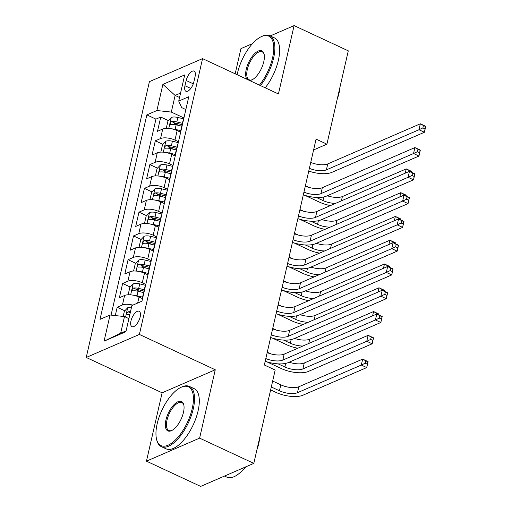 <?xml version="1.0" encoding="UTF-8"?>
<svg xmlns="http://www.w3.org/2000/svg" width="512" height="512" viewBox="0 0 512 512"><rect width="100%" height="100%" fill="white"/><g stroke="black" fill="none" stroke-linecap="round" stroke-linejoin="round"><path stroke-width="0.77" d="M140.154 316.966A8.506 3.706 -65 0 0 139.142 311.251A8.506 3.706 -65 0 0 130.957 320.954A8.506 3.706 -65 0 0 131.968 326.669A8.506 3.706 -65 0 0 140.154 316.966M146.458 461.158L199.61 438.131L215.264 369.773L162.112 392.8L146.458 461.158L200.659 486.4L253.805 463.373L275.181 370.048L264.346 364.998L316.077 139.117L326.918 144.166L348.288 50.842L294.093 25.6L270.221 35.942M162.112 392.8L86.234 357.459L149.408 81.651L202.56 58.624L139.386 334.438L86.234 357.459M252.506 43.616L240.941 48.627L235.174 73.811M180.653 132.218L177.152 130.586A10.63 4.218 -167.1 0 0 162.733 129.037L157.491 131.309L160.755 117.043L168.371 120.589M174.022 123.219L178.854 125.472M178.477 141.728L174.97 140.096A10.63 4.218 -167.1 0 0 160.557 138.547L155.309 140.819L162.925 144.365M168.576 146.995L173.408 149.248M155.309 140.819L152.045 155.085L157.286 152.813A10.63 4.218 -167.1 0 1 171.706 154.362L175.206 155.994M169.766 179.77L166.259 178.138A10.63 4.218 -167.1 0 0 151.84 176.589L146.598 178.861L149.869 164.595L157.478 168.141M163.13 170.778L167.962 173.024M164.32 203.552L160.813 201.92A10.63 4.218 -167.1 0 0 146.394 200.371L141.152 202.637L144.422 188.371L152.032 191.917M157.683 194.554L162.515 196.8M158.874 227.328L155.366 225.696A10.63 4.218 -167.1 0 0 140.954 224.147L135.706 226.419L138.976 212.154L146.586 215.693M152.237 218.33L157.069 220.576M153.427 251.104L149.92 249.472A10.63 4.218 -167.1 0 0 135.507 247.923L130.259 250.195L133.53 235.93L141.139 239.475M146.797 242.106L151.622 244.352M147.981 274.88L144.48 273.248A10.63 4.218 -167.1 0 0 130.061 271.699L124.813 273.971L128.083 259.706L135.693 263.251M141.35 265.882L146.176 268.134M142.534 298.656L139.034 297.024A10.63 4.218 -167.1 0 0 124.614 295.475L119.373 297.747L122.637 283.482L130.246 287.027M135.904 289.658L140.73 291.91M186.157 80.506L184.96 85.734A8.237 3.59 -65 0 0 185.933 91.27A8.237 3.59 -65 0 0 193.869 81.875L195.066 76.646A8.237 3.59 -65 0 0 194.086 71.11A8.237 3.59 -65 0 0 186.157 80.506L193.286 83.827M179.552 97.498L175.123 95.437L171.315 112.077L156.896 110.528L146.842 114.886L100.006 319.373L110.061 315.014L104.07 341.165L125.907 331.706L131.898 305.555L141.952 301.197L188.787 96.717L178.733 101.069L181.658 107.597L185.843 109.549M156.896 110.528L162.886 84.378L184.723 74.918L178.733 101.069M145.805 284.39L142.298 282.758L144.48 273.248M151.251 260.614L147.744 258.982L149.92 249.472M156.691 236.838L153.19 235.206L155.366 225.696M162.138 213.062L158.637 211.43L160.813 201.92M167.584 189.28L164.083 187.654L166.259 178.138M173.03 165.504L169.53 163.872L171.706 154.362M160.755 117.043L155.942 119.13L111.059 315.117M132.89 305.126A10.63 4.218 12.9 0 0 122.432 304.986L117.19 307.258L115.29 315.578M122.637 283.482L127.878 281.21A10.63 4.218 12.9 0 1 142.298 282.758M128.083 259.706L133.325 257.434A10.63 4.218 12.9 0 1 147.744 258.982M133.53 235.93L138.771 233.658A10.63 4.218 12.9 0 1 153.19 235.206M138.976 212.154L144.218 209.882A10.63 4.218 12.9 0 1 158.637 211.43M144.422 188.371L149.664 186.099A10.63 4.218 12.9 0 1 164.083 187.654M149.869 164.595L155.11 162.323A10.63 4.218 12.9 0 1 169.53 163.872M181.19 129.882A10.63 4.218 -167.1 0 0 180.704 130.752A10.63 4.218 -167.1 0 0 180.762 131.757M183.366 120.365A10.63 4.218 -167.1 0 0 182.88 121.242L180.704 130.752M183.923 117.952L171.315 112.077M199.61 438.131L253.805 463.373M215.264 369.773L139.386 334.438M202.56 58.624L278.438 93.958L294.093 25.6M313.6 149.933L326.918 144.166M180.563 93.082L175.123 95.437L162.886 84.378M128.902 318.624L124.48 316.563L120.666 333.203L126.106 330.854M155.942 119.13L146.842 114.886M117.19 307.258L124.8 310.803M177.926 144.147A10.63 4.218 -167.1 0 0 177.434 145.018L175.258 154.528A10.63 4.218 12.9 0 1 175.744 153.658M175.315 155.533A10.63 4.218 12.9 0 1 175.258 154.528M172.48 167.923A10.63 4.218 -167.1 0 0 171.987 168.8L169.811 178.31A10.63 4.218 12.9 0 1 170.298 177.434M169.869 179.309A10.63 4.218 12.9 0 1 169.811 178.31M167.034 191.699A10.63 4.218 -167.1 0 0 166.541 192.576L164.365 202.086A10.63 4.218 12.9 0 1 164.851 201.21M164.422 203.085A10.63 4.218 12.9 0 1 164.365 202.086M161.587 215.475A10.63 4.218 -167.1 0 0 161.094 216.352L158.918 225.862A10.63 4.218 12.9 0 1 159.405 224.986M158.976 226.861A10.63 4.218 12.9 0 1 158.918 225.862M156.141 239.251A10.63 4.218 -167.1 0 0 155.654 240.128L153.472 249.638A10.63 4.218 12.9 0 1 153.965 248.762M153.53 250.643A10.63 4.218 12.9 0 1 153.472 249.638M150.694 263.027A10.63 4.218 -167.1 0 0 150.208 263.904L148.026 273.414A10.63 4.218 12.9 0 1 148.518 272.538M148.09 274.419A10.63 4.218 12.9 0 1 148.026 273.414M145.248 286.81A10.63 4.218 -167.1 0 0 144.762 287.68L142.579 297.19A10.63 4.218 12.9 0 1 143.072 296.32M110.061 315.014L124.48 316.563M142.643 298.195A10.63 4.218 12.9 0 1 142.579 297.19M104.07 341.165L120.666 333.203M310.739 162.413A13.286 5.267 -167.1 0 0 327.757 163.91L420.346 123.802L425.766 126.323L424.403 132.269L331.821 172.378A19.93 7.904 12.9 0 1 308.755 171.072M309.382 168.358A13.286 5.267 -167.1 0 0 326.4 169.856L418.982 129.741L420.346 123.802L423.43 125.53L422.886 127.91L425.056 128.915L425.6 126.541L423.43 125.53M425.056 128.915L424.403 132.269L418.982 129.741L422.886 127.91M171.962 128.883A7.04 2.79 12.9 0 1 175.13 129.338L180.717 130.688M180.045 131.936L180.685 132.09M166.637 128.333L166.304 128.173L167.942 121.043L171.36 117.421A7.04 2.79 12.9 0 1 177.85 117.453L183.712 118.861M330.47 205.574A19.93 7.904 12.9 0 1 319.411 202.112L304.966 195.386M182.406 123.315L176.819 121.971A7.04 2.79 -167.1 0 0 171.667 121.594C169.99 122.861 169.773 123.808 171.014 124.448A7.04 2.79 12.9 0 1 176.16 124.819L181.754 126.17M171.667 121.594L174.79 123.046A3.584 1.421 12.9 0 1 176.416 123.283L182.099 124.653M170.522 124.397L171.014 124.448M305.389 185.779L308.96 187.437M316.275 197.421L323.002 200.557A13.286 5.267 -167.1 0 0 335.539 203.379M327.27 195.763A13.286 5.267 -167.1 0 0 342.387 196.55L406.24 168.89L411.661 171.411L411.462 172.288M405.261 173.171L406.24 168.89L409.325 170.618L409.126 171.494M411.354 172.237L411.494 171.629L409.325 170.618M259.456 85.12A32.416 14.125 -65 0 0 272.544 57.907A32.416 14.125 -65 0 0 260.794 36.902A32.416 14.125 -65 0 0 237.491 73.094A32.416 14.125 -65 0 0 237.139 74.726M260.794 36.902L261.581 36.499A33.216 14.477 115 0 1 269.69 35.693A33.216 14.477 115 0 1 273.626 58.022A33.216 14.477 115 0 1 260.467 85.594M247.078 79.354A16.211 7.066 115 0 1 246.253 69.293A16.211 7.066 115 0 1 255.558 52.8A16.211 7.066 115 0 1 264.102 54.086A16.211 7.066 115 0 1 263.782 61.702A16.211 7.066 115 0 1 252.128 79.802A16.211 7.066 115 0 1 249.517 80.493M264.198 54.534A15.411 6.714 -65 0 0 262.176 51.834A15.411 6.714 -65 0 0 247.334 69.414A15.411 6.714 -65 0 0 249.158 79.776A15.411 6.714 -65 0 0 252.531 79.584M339.891 87.507A23.917 10.419 115 0 1 339.053 93.018A23.917 10.419 115 0 1 337.274 98.931M269.69 35.693L274.458 37.914A33.216 14.477 115 0 1 278.394 60.243A33.216 14.477 115 0 1 265.235 87.814M192.218 408.621A32.416 14.125 -65 0 0 180.467 387.61A32.416 14.125 -65 0 0 157.165 423.802A32.416 14.125 -65 0 0 156.518 439.034A32.416 14.125 -65 0 0 173.613 441.606A32.416 14.125 -65 0 0 192.218 408.621M180.467 387.61L181.261 387.213A33.216 14.477 115 0 1 189.363 386.406A33.216 14.477 115 0 1 193.299 408.736A33.216 14.477 115 0 1 161.318 446.624A33.216 14.477 115 0 1 156.723 439.898L156.518 439.034M183.456 412.416A16.211 7.066 115 0 1 171.808 430.509A16.211 7.066 115 0 1 165.933 420.006A16.211 7.066 115 0 1 175.232 403.514A16.211 7.066 115 0 1 183.782 404.8A16.211 7.066 115 0 1 183.456 412.416M183.872 405.248A15.411 6.714 -65 0 0 181.85 402.541A15.411 6.714 -65 0 0 167.014 420.122A15.411 6.714 -65 0 0 168.838 430.483A15.411 6.714 -65 0 0 172.211 430.291M259.571 438.214A23.917 10.419 115 0 1 258.733 443.725A23.917 10.419 115 0 1 256.954 449.645M189.363 386.406L194.138 388.627A33.216 14.477 115 0 1 198.067 410.957A33.216 14.477 115 0 1 166.093 448.845L161.318 446.624M246.746 466.432A23.917 10.419 115 0 1 243.674 469.114M245.459 466.989A33.216 14.477 115 0 1 226.79 477.114L224.525 476.058M305.293 186.189A13.286 5.267 -167.1 0 0 322.317 187.686L414.899 147.578L420.32 150.099L418.957 156.045L326.374 196.154A19.93 7.904 12.9 0 1 303.315 194.848M303.936 192.134A13.286 5.267 -167.1 0 0 320.954 193.632L413.536 153.523L414.899 147.578L417.984 149.306L417.44 151.686L419.61 152.698L420.154 150.317L417.984 149.306M419.61 152.698L418.957 156.045L413.536 153.523L417.44 151.686M299.846 209.971A13.286 5.267 -167.1 0 0 316.87 211.462L409.453 171.354L414.874 173.875L413.51 179.821L320.928 219.93A19.93 7.904 12.9 0 1 297.869 218.624M298.49 215.91A13.286 5.267 -167.1 0 0 315.507 217.408L408.09 177.299L409.453 171.354L412.538 173.088L411.994 175.462L414.163 176.474L414.707 174.093L412.538 173.088M414.163 176.474L413.51 179.821L408.09 177.299L411.994 175.462M294.406 233.747A13.286 5.267 -167.1 0 0 311.424 235.238L404.006 195.13L409.427 197.658L408.064 203.597L315.482 243.712A19.93 7.904 12.9 0 1 292.422 242.4M293.043 239.693A13.286 5.267 -167.1 0 0 310.061 241.184L402.643 201.075L404.006 195.13L407.091 196.864L406.547 199.238L408.717 200.25L409.261 197.869L407.091 196.864M408.717 200.25L408.064 203.597L402.643 201.075L406.547 199.238M288.96 257.523A13.286 5.267 -167.1 0 0 305.978 259.021L398.56 218.906L403.981 221.434L402.618 227.379L310.035 267.488A19.93 7.904 12.9 0 1 286.976 266.182M287.597 263.469A13.286 5.267 -167.1 0 0 304.614 264.96L397.203 224.851L398.56 218.906L401.645 220.64L401.101 223.014L403.27 224.026L403.814 221.651L401.645 220.64M403.27 224.026L402.618 227.379L397.203 224.851L401.101 223.014M166.515 152.659A7.04 2.79 12.9 0 1 169.683 153.114L175.27 154.464M174.598 155.712L175.238 155.866M161.19 152.115L160.858 151.949L162.496 144.819L165.914 141.197A7.04 2.79 12.9 0 1 172.403 141.229L178.266 142.643M325.024 229.35A19.93 7.904 12.9 0 1 313.965 225.888L299.52 219.162M176.96 147.091L171.373 145.747A7.04 2.79 -167.1 0 0 166.221 145.37C164.544 146.637 164.326 147.584 165.568 148.224A7.04 2.79 12.9 0 1 170.72 148.602L176.307 149.946M166.221 145.37L169.344 146.822A3.584 1.421 12.9 0 1 170.97 147.059L176.653 148.429M165.075 148.173L165.568 148.224M299.942 209.555L303.514 211.213M310.829 221.203L317.562 224.333A13.286 5.267 -167.1 0 0 330.093 227.155M321.824 219.546A13.286 5.267 -167.1 0 0 336.941 220.326L400.794 192.666L406.214 195.187L406.016 196.064M399.814 196.947L400.794 192.666L403.878 194.394L403.68 195.27M405.907 196.019L406.048 195.405L403.878 194.394M161.069 176.435A7.04 2.79 12.9 0 1 164.237 176.896L169.824 178.24M169.152 179.488L169.792 179.642M155.744 175.891L155.411 175.731L157.05 168.595L160.467 164.973A7.04 2.79 12.9 0 1 166.957 165.005L172.819 166.419M319.578 253.126A19.93 7.904 12.9 0 1 308.518 249.67L294.074 242.938M171.514 170.867L165.926 169.523A7.04 2.79 -167.1 0 0 160.774 169.152C159.098 170.413 158.88 171.366 160.122 172A7.04 2.79 12.9 0 1 165.274 172.378L170.861 173.722M160.774 169.152L163.898 170.605A3.584 1.421 12.9 0 1 165.523 170.835L171.206 172.205M159.629 171.949L160.122 172M294.496 233.331L298.067 234.989M305.382 244.979L312.115 248.115A13.286 5.267 -167.1 0 0 324.646 250.931M316.378 243.322A13.286 5.267 -167.1 0 0 331.494 244.102L395.354 216.442L400.768 218.963L400.57 219.84M394.368 220.723L395.354 216.442L398.438 218.17L398.234 219.046M400.461 219.795L400.602 219.181L398.438 218.17M155.629 200.211A7.04 2.79 12.9 0 1 158.79 200.672L164.378 202.016M163.706 203.264L164.346 203.418M150.298 199.667L149.971 199.507L151.603 192.371L155.021 188.749A7.04 2.79 12.9 0 1 161.517 188.781L167.379 190.195M314.131 276.902A19.93 7.904 12.9 0 1 303.078 273.446L288.627 266.714M166.067 194.65L160.48 193.299A7.04 2.79 -167.1 0 0 155.328 192.928C153.651 194.189 153.434 195.142 154.675 195.776A7.04 2.79 12.9 0 1 159.827 196.154L165.414 197.498M155.328 192.928L158.451 194.381A3.584 1.421 12.9 0 1 160.077 194.611L165.76 195.981M154.182 195.731L154.675 195.776M289.056 257.107L292.621 258.771M299.936 268.755L306.669 271.891A13.286 5.267 -167.1 0 0 319.2 274.707M310.938 267.098A13.286 5.267 -167.1 0 0 326.048 267.878L389.907 240.218L395.328 242.739L395.123 243.622M388.922 244.499L389.907 240.218L392.992 241.952L392.787 242.829M395.021 243.571L395.155 242.957L392.992 241.952M150.182 223.994A7.04 2.79 12.9 0 1 153.344 224.448L158.938 225.792M158.259 227.04L158.899 227.194M144.858 223.443L144.525 223.283L146.157 216.147L149.574 212.525A7.04 2.79 12.9 0 1 156.07 212.557L161.933 213.971M308.685 300.678A19.93 7.904 12.9 0 1 297.632 297.222L283.181 290.496M160.621 218.426L155.034 217.075A7.04 2.79 -167.1 0 0 149.888 216.704C148.205 217.965 147.987 218.918 149.229 219.558A7.04 2.79 12.9 0 1 154.381 219.93L159.968 221.28M149.888 216.704L153.005 218.157A3.584 1.421 12.9 0 1 154.63 218.387L160.32 219.757M148.736 219.507L149.229 219.558M283.61 280.883L287.174 282.547M294.49 292.531L301.222 295.667A13.286 5.267 -167.1 0 0 313.754 298.483M305.491 290.874A13.286 5.267 -167.1 0 0 320.608 291.661L384.461 263.994L389.882 266.522L389.677 267.398M383.475 268.275L384.461 263.994L387.546 265.728L387.341 266.605M389.574 267.347L389.715 266.733L387.546 265.728M283.514 281.299A13.286 5.267 -167.1 0 0 300.531 282.797L393.114 242.682L398.534 245.21L397.178 251.155L304.589 291.264A19.93 7.904 12.9 0 1 281.53 289.958M282.15 287.245A13.286 5.267 -167.1 0 0 299.168 288.742L391.757 248.627L393.114 242.682L396.198 244.416L395.654 246.797L397.824 247.802L398.368 245.427L396.198 244.416M397.824 247.802L397.178 251.155L391.757 248.627L395.654 246.797M144.736 247.77A7.04 2.79 12.9 0 1 147.898 248.224L153.491 249.574M152.813 250.816L153.459 250.976M139.411 247.219L139.078 247.059L140.71 239.93L144.128 236.307A7.04 2.79 12.9 0 1 150.624 236.333L156.486 237.747M303.238 324.461A19.93 7.904 12.9 0 1 292.186 320.998L277.734 314.272M155.174 242.202L149.587 240.851A7.04 2.79 -167.1 0 0 144.442 240.48C142.758 241.741 142.541 242.694 143.789 243.334A7.04 2.79 12.9 0 1 148.934 243.706L154.522 245.056M144.442 240.48L147.558 241.933A3.584 1.421 12.9 0 1 149.184 242.163L154.874 243.539M143.29 243.283L143.789 243.334M278.163 304.659L281.728 306.323M289.043 316.307L295.776 319.443A13.286 5.267 -167.1 0 0 308.307 322.259M300.045 314.65A13.286 5.267 -167.1 0 0 315.162 315.437L379.014 287.77L384.435 290.298L384.23 291.174M378.035 292.058L379.014 287.77L382.099 289.504L381.901 290.381M384.128 291.123L384.269 290.515L382.099 289.504M278.067 305.075A13.286 5.267 -167.1 0 0 295.085 306.573L387.674 266.464L393.088 268.986L391.731 274.931L299.142 315.04A19.93 7.904 12.9 0 1 276.083 313.734M276.704 311.021A13.286 5.267 -167.1 0 0 293.722 312.518L386.31 272.403L387.674 266.464L390.758 268.192L390.208 270.573L392.378 271.578L392.922 269.203L390.758 268.192M392.378 271.578L391.731 274.931L386.31 272.403L390.208 270.573M139.29 271.546A7.04 2.79 12.9 0 1 142.451 272L148.045 273.35M147.373 274.598L148.013 274.752M133.965 270.995L133.632 270.835L135.264 263.706L138.682 260.083A7.04 2.79 12.9 0 1 145.178 260.115L151.04 261.523M297.792 348.237A19.93 7.904 12.9 0 1 286.739 344.774L272.288 338.048M149.734 265.978L144.141 264.634A7.04 2.79 -167.1 0 0 138.995 264.256C137.312 265.523 137.094 266.47 138.342 267.11A7.04 2.79 12.9 0 1 143.488 267.482L149.075 268.832M138.995 264.256L142.112 265.709A3.584 1.421 12.9 0 1 143.738 265.946L149.427 267.315M137.843 267.059L138.342 267.11M272.717 328.442L276.282 330.099M283.597 340.083L290.33 343.219A13.286 5.267 -167.1 0 0 302.861 346.042M294.598 338.426A13.286 5.267 -167.1 0 0 309.715 339.213L373.568 311.552L378.989 314.074L378.784 314.95M372.589 315.834L373.568 311.552L376.653 313.28L376.454 314.157M378.682 314.899L378.822 314.291L376.653 313.28M272.621 328.851A13.286 5.267 -167.1 0 0 289.638 330.349L382.227 290.24L387.642 292.762L386.285 298.707L293.696 338.816A19.93 7.904 12.9 0 1 270.637 337.51M271.258 334.797A13.286 5.267 -167.1 0 0 288.282 336.294L380.864 296.186L382.227 290.24L385.312 291.968L384.768 294.349L386.931 295.36L387.475 292.979L385.312 291.968M386.931 295.36L386.285 298.707L380.864 296.186L384.768 294.349M133.843 295.322A7.04 2.79 12.9 0 1 137.011 295.776L142.598 297.126M141.926 298.374L142.566 298.528M128.518 294.778L128.186 294.611L129.818 287.482L133.235 283.859A7.04 2.79 12.9 0 1 139.731 283.891L145.594 285.306M278.15 363.859L284.883 366.995A13.286 5.267 -167.1 0 0 302.906 368.934L366.758 341.267L368.122 335.328L373.542 337.85L372.179 343.795L308.326 371.456A19.93 7.904 12.9 0 1 281.293 368.55L266.842 361.824M144.288 289.754L138.694 288.41A7.04 2.79 -167.1 0 0 133.549 288.032C131.866 289.299 131.648 290.246 132.896 290.886A7.04 2.79 12.9 0 1 138.042 291.258L143.635 292.608M133.549 288.032L136.666 289.485A3.584 1.421 12.9 0 1 138.291 289.722L143.981 291.091M132.397 290.835L132.896 290.886M267.27 352.218L270.835 353.875M289.152 362.208A13.286 5.267 -167.1 0 0 304.269 362.989L368.122 335.328L371.206 337.056L370.662 339.437L372.832 340.442L373.376 338.067L371.206 337.056M372.832 340.442L372.179 343.795L366.758 341.267L370.662 339.437M267.174 352.634A13.286 5.267 -167.1 0 0 284.192 354.125L376.781 314.016L382.202 316.538L380.838 322.483L288.256 362.592A19.93 7.904 12.9 0 1 265.19 361.286M265.811 358.573A13.286 5.267 -167.1 0 0 282.835 360.07L375.418 319.962L376.781 314.016L379.866 315.75L379.322 318.125L381.485 319.136L382.035 316.755L379.866 315.75M381.485 319.136L380.838 322.483L375.418 319.962L379.322 318.125M123.194 316.422L124.371 311.258L127.795 307.635A7.04 2.79 12.9 0 1 131.514 307.232M271.302 386.982L279.437 390.771A13.286 5.267 -167.1 0 0 297.459 392.71L361.318 365.05L362.675 359.104L368.096 361.626L366.733 367.571L302.88 395.232A19.93 7.904 12.9 0 1 275.846 392.333L270.637 389.901M130.477 311.75A7.04 2.79 -167.1 0 0 128.102 311.808C126.426 313.075 126.208 314.029 127.45 314.662A7.04 2.79 12.9 0 1 129.824 314.605M126.95 314.611L127.45 314.662M272.666 381.043L280.8 384.832A13.286 5.267 -167.1 0 0 298.822 386.765L362.675 359.104L365.76 360.832L365.216 363.213L367.386 364.224L367.93 361.843L365.76 360.832M367.386 364.224L366.733 367.571L361.318 365.05L365.216 363.213M137.651 303.059L139.034 297.024M174.97 140.096L177.152 130.586M160.557 138.547L162.733 129.037M122.432 304.986L124.614 295.475M127.878 281.21L130.061 271.699M133.325 257.434L135.507 247.923M138.771 233.658L140.954 224.147M144.218 209.882L146.394 200.371M149.664 186.099L151.84 176.589M155.11 162.323L157.286 152.813M190.803 88.454L184.96 85.734M327.757 163.91L326.4 169.856M171.27 117.51L168.774 128.403M176.16 124.819L175.13 129.338M177.85 117.453L176.819 121.971M323.834 196.947L323.002 200.557M342.387 196.55L341.408 200.832M322.317 187.686L320.954 193.632M316.87 211.462L315.507 217.408M311.424 235.238L310.061 241.184M305.978 259.021L304.614 264.96M165.824 141.286L163.328 152.186M170.72 148.602L169.683 153.114M172.403 141.229L171.373 145.747M318.387 220.723L317.562 224.333M336.941 220.326L335.962 224.608M160.378 165.062L157.882 175.962M165.274 172.378L164.237 176.896M166.957 165.005L165.926 169.523M312.941 244.506L312.115 248.115M331.494 244.102L330.515 248.39M154.938 188.838L152.442 199.738M159.827 196.154L158.79 200.672M161.517 188.781L160.48 193.299M307.494 268.282L306.669 271.891M326.048 267.878L325.069 272.166M149.491 212.621L146.995 223.514M154.381 219.93L153.344 224.448M156.07 212.557L155.034 217.075M302.048 292.058L301.222 295.667M320.608 291.661L319.622 295.942M300.531 282.797L299.168 288.742M144.045 236.397L141.549 247.29M148.934 243.706L147.898 248.224M150.624 236.333L149.587 240.851M296.602 315.834L295.776 319.443M315.162 315.437L314.176 319.718M295.085 306.573L293.722 312.518M138.598 260.173L136.102 271.066M143.488 267.482L142.451 272M145.178 260.115L144.141 264.634M291.155 339.61L290.33 343.219M309.715 339.213L308.736 343.494M289.638 330.349L288.282 336.294M133.152 283.949L130.656 294.848M138.042 291.258L137.011 295.776M139.731 283.891L138.694 288.41M285.709 363.386L284.883 366.995M304.269 362.989L302.906 368.934M284.192 354.125L282.835 360.07M127.706 307.725L125.568 317.069M280.8 384.832L279.437 390.771M298.822 386.765L297.459 392.71M130.24 312.806L128.102 311.808"/></g></svg>
